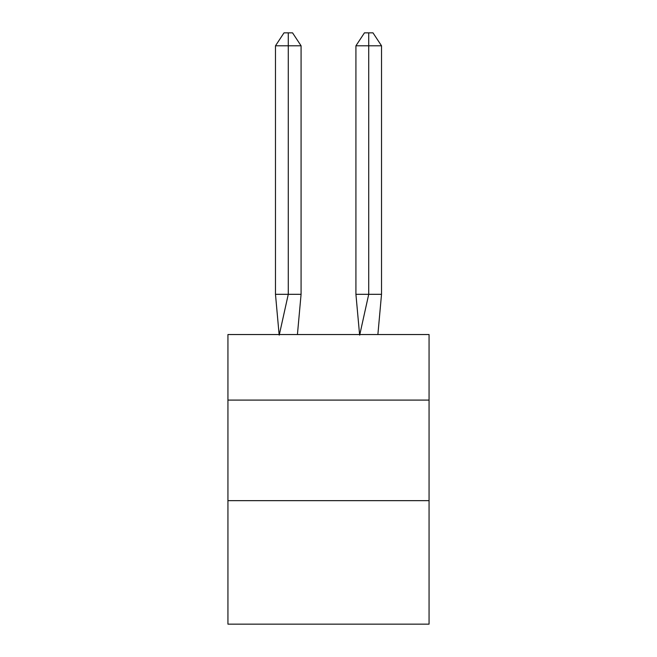 <?xml version="1.0" encoding="UTF-8"?>
<svg xmlns="http://www.w3.org/2000/svg" width="657" height="657" viewBox="0 0 657 657"><rect width="100%" height="100%" fill="white"/><g stroke="black" fill="none" stroke-linecap="round" stroke-linejoin="round"><path stroke-width="0.99" d="M227.938 400.097L429.062 400.097L429.062 334.536L227.938 334.536L227.938 624.15L429.062 624.15L429.062 500.659L227.938 500.659M429.062 500.659L429.062 400.097M297.424 334.536L301.078 294.311L301.078 45.793L288.275 45.793L288.275 294.311L301.078 294.311L293.392 294.311M288.275 32.85L288.275 294.311L275.48 294.311L279.118 334.536L275.48 294.311L279.118 334.536L275.48 294.311L279.118 334.536L275.48 294.311L279.118 334.536L275.48 294.311L279.118 334.536L275.48 294.311L279.118 334.536L275.48 294.311L279.118 334.536L275.48 294.311L279.118 334.536L275.48 294.311L279.118 334.536L275.48 294.311L279.118 334.536L275.48 294.311L279.118 334.536L275.48 294.311L279.118 334.536L275.48 294.311L279.118 334.536L275.48 294.311L279.118 334.536L275.48 294.311L279.118 334.536L275.48 294.311L279.118 334.536L275.48 294.311L279.118 334.536L275.48 294.311L275.48 45.793L284.013 32.85L292.546 32.85L301.078 45.793M368.725 45.793L368.725 32.85L372.987 32.85L381.52 45.793L368.725 45.793L368.725 32.85L368.725 45.793L368.725 32.85L368.725 45.793L368.725 32.85L368.725 45.793L368.725 32.85L368.725 45.793L368.725 32.85L368.725 45.793L368.725 32.85L368.725 45.793L368.725 32.85L368.725 45.793L368.725 32.85L368.725 45.793L368.725 32.85L368.725 45.793L368.725 32.85L368.725 45.793L368.725 32.85L368.725 45.793L368.725 32.85L368.725 45.793L368.725 32.85L368.725 45.793L368.725 32.85L368.725 45.793L368.725 32.85L368.725 45.793L368.725 32.85L368.725 45.793L355.922 45.793L355.922 294.311L368.725 294.311L368.725 32.85L364.454 32.85L355.922 45.793M288.275 45.793L288.275 294.311L288.275 45.793L288.275 294.311L288.275 45.793L288.275 294.311L288.275 45.793L288.275 294.311L288.275 45.793L288.275 294.311L288.275 45.793L288.275 294.311L288.275 45.793L288.275 294.311L288.275 45.793L288.275 294.311L288.275 45.793L288.275 294.311L288.275 45.793L288.275 294.311L288.275 45.793L288.275 294.311L288.275 45.793L288.275 294.311L288.275 45.793L288.275 294.311L288.275 45.793L288.275 294.311L288.275 45.793L288.275 294.311L288.275 45.793L288.275 294.311L288.275 45.793L275.48 45.793M279.225 335.136L288.275 294.311M381.52 45.793L381.52 294.311L368.725 294.311L359.675 335.136M359.576 334.536L355.922 294.311M381.52 294.311L377.882 334.536"/></g></svg>
